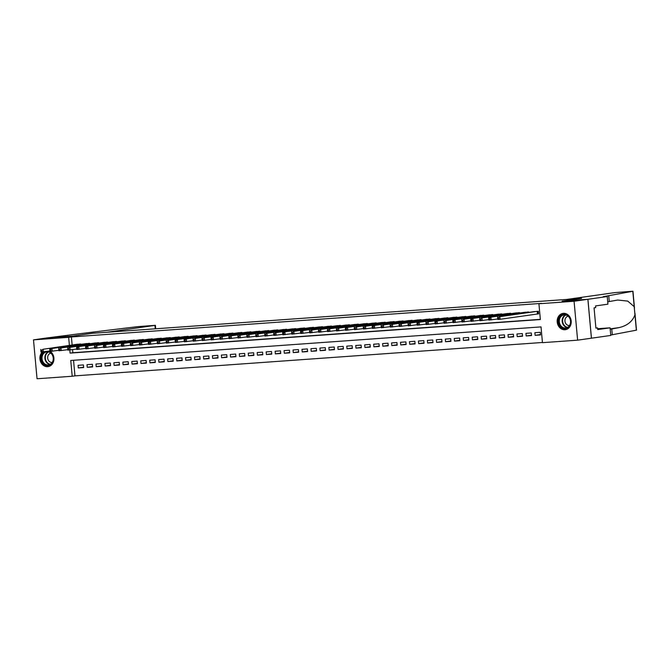 <?xml version="1.0" encoding="UTF-8"?>
<svg xmlns="http://www.w3.org/2000/svg" width="670" height="670" viewBox="0 0 670 670"><rect width="100%" height="100%" fill="white"/><g stroke="black" fill="none" stroke-linecap="round" stroke-linejoin="round"><path stroke-width="1" d="M50.208 351.407A8.241 7.002 81.9 0 1 53.851 360.167A8.241 7.002 81.9 0 1 48.072 366.632A8.241 7.002 81.9 0 1 47.662 366.683A8.241 7.002 81.9 0 1 40.451 361.356A8.241 7.002 81.9 0 1 42.386 351.959M563.453 313.342A8.241 7.002 81.9 0 1 571.167 320.796A8.241 7.002 81.9 0 1 565.363 329.699A8.241 7.002 81.9 0 1 564.952 329.741A8.241 7.002 81.9 0 1 557.239 322.287A8.241 7.002 81.9 0 1 563.043 313.384A8.241 7.002 81.9 0 1 563.453 313.342M33.5 339.858L47.294 337.889L73.047 336.055L92.359 333.308L581.434 298.385L562.122 301.132L587.875 299.289L591.417 338.199L577.615 340.167L542.457 342.672L541.025 326.901L70.76 360.477L72.201 376.255L37.043 378.759L33.5 339.858L68.658 337.345L69.387 345.36M73.541 360.284L74.956 375.862L542.44 342.479M74.956 375.862L72.201 376.255M81.547 344.263L76.154 344.397M90.509 343.626L85.107 343.76M99.462 342.99L94.068 343.115M108.423 342.345L103.021 342.479M117.376 341.708L111.982 341.842M126.337 341.064L120.935 341.197M135.29 340.427L129.896 340.561M144.251 339.791L138.849 339.925M153.204 339.146L147.81 339.28M162.165 338.509L156.772 338.643M171.126 337.873L165.725 337.998M180.079 337.228L174.686 337.362M189.041 336.591L183.639 336.725M197.993 335.955L192.6 336.08M206.955 335.31L201.553 335.444M215.908 334.673L210.514 334.807M224.869 334.029L219.467 334.163M233.822 333.392L228.428 333.526M242.783 332.755L237.381 332.889M251.736 332.111L246.342 332.245M260.697 331.474L255.295 331.608M269.65 330.838L264.256 330.963M278.611 330.193L273.209 330.327M287.564 329.556L282.171 329.69M296.525 328.911L291.132 329.045M305.486 328.275L300.085 328.409M314.439 327.638L309.046 327.772M323.401 326.993L317.999 327.128M332.353 326.357L326.96 326.491M341.315 325.721L335.913 325.846M350.268 325.076L344.874 325.21M359.229 324.439L353.827 324.573M368.182 323.794L362.788 323.928M377.143 323.158L371.741 323.292M386.096 322.521L380.702 322.655M395.057 321.876L389.655 322.01M404.01 321.24L398.616 321.374M412.971 320.603L407.569 320.737M421.924 319.959L416.531 320.092M430.885 319.322L425.492 319.456M439.847 318.685L434.445 318.811M448.8 318.041L443.406 318.175M457.761 317.404L452.359 317.538M466.714 316.759L461.32 316.893M475.675 316.123L470.273 316.257M484.628 315.486L479.234 315.62M493.589 314.841L488.187 314.975M502.542 314.205L497.148 314.339M511.503 313.568L506.101 313.694M520.456 312.923L515.062 313.058M529.417 312.287L524.015 312.421M540.464 334.573L535.121 335.327L540.497 334.941L540.255 332.32L534.878 332.697L535.121 335.327M531.503 335.209L526.159 335.972L531.536 335.586L531.302 332.957L525.925 333.342L526.159 335.972M522.541 335.846L517.207 336.608L522.583 336.223L522.34 333.593L516.964 333.978L517.207 336.608M513.589 336.491L508.245 337.245L513.622 336.868L513.379 334.238L508.011 334.623L508.245 337.245M504.627 337.127L499.292 337.889L504.661 337.504L504.426 334.874L499.05 335.26L499.292 337.889M495.674 337.764L490.331 338.526L495.708 338.141L495.465 335.511L490.097 335.896L490.331 338.526M486.713 338.409L481.378 339.171L486.747 338.786L486.512 336.156L481.135 336.541L481.378 339.171M477.76 339.045L472.417 339.807L477.794 339.422L477.551 336.792L472.182 337.178L472.417 339.807M468.799 339.69L463.464 340.444L468.832 340.059L468.598 337.437L463.221 337.814L463.464 340.444M459.846 340.327L454.503 341.089L459.88 340.703L459.637 338.074L454.268 338.459L454.503 341.089M450.885 340.963L445.55 341.725L450.918 341.34L450.684 338.71L445.307 339.095L445.55 341.725M441.932 341.608L436.589 342.362L441.966 341.985L441.723 339.355L436.346 339.732L436.589 342.362M432.971 342.244L427.628 343.007L433.004 342.621L432.77 339.991L427.393 340.377L427.628 343.007M424.018 342.881L418.675 343.643L424.051 343.258L423.809 340.628L418.432 341.013L418.675 343.643M415.057 343.526L409.713 344.279L415.09 343.903L414.856 341.273L409.479 341.658L409.713 344.279M406.104 344.162L400.76 344.924L406.137 344.539L405.894 341.909L400.518 342.295L400.76 344.924M397.142 344.799L391.799 345.561L397.176 345.176L396.933 342.546L391.565 342.931L391.799 345.561M388.181 345.444L382.846 346.206L388.223 345.821L387.98 343.191L382.603 343.576L382.846 346.206M379.228 346.08L373.885 346.842L379.262 346.457L379.019 343.827L373.651 344.213L373.885 346.842M370.267 346.725L364.932 347.479L370.301 347.102L370.066 344.472L364.689 344.849L364.932 347.479M361.314 347.361L355.971 348.124L361.348 347.738L361.105 345.109L355.736 345.494L355.971 348.124M352.353 347.998L347.018 348.76L352.387 348.375L352.152 345.745L346.775 346.13L347.018 348.76M343.4 348.643L338.057 349.397L343.434 349.02L343.191 346.39L337.822 346.775L338.057 349.397M334.439 349.279L329.104 350.041L334.472 349.656L334.238 347.026L328.861 347.412L329.104 350.041M325.486 349.916L320.143 350.678L325.519 350.293L325.277 347.663L319.9 348.048L320.143 350.678M316.525 350.561L311.19 351.323L316.558 350.938L316.324 348.308L310.947 348.693L311.19 351.323M307.572 351.197L302.229 351.959L307.605 351.574L307.363 348.944L301.986 349.33L302.229 351.959M298.611 351.842L293.267 352.596L298.644 352.211L298.41 349.589L293.033 349.966L293.267 352.596M289.658 352.479L284.315 353.241L289.691 352.856L289.448 350.226L284.072 350.611L284.315 353.241M280.697 353.115L275.353 353.877L280.73 353.492L280.495 350.862L275.119 351.248L275.353 353.877M271.735 353.76L266.4 354.514L271.777 354.137L271.534 351.507L266.158 351.884L266.4 354.514M262.782 354.397L257.439 355.159L262.816 354.773L262.573 352.144L257.205 352.529L257.439 355.159M253.821 355.033L248.486 355.795L253.863 355.41L253.62 352.78L248.243 353.165L248.486 355.795M244.868 355.678L239.525 356.44L244.902 356.055L244.659 353.425L239.291 353.81L239.525 356.44M235.907 356.314L230.572 357.077L235.941 356.691L235.706 354.062L230.329 354.447L230.572 357.077M226.954 356.951L221.611 357.713L226.988 357.328L226.745 354.706L221.376 355.083L221.611 357.713M217.993 357.596L212.658 358.358L218.026 357.973L217.792 355.343L212.415 355.728L212.658 358.358M209.04 358.232L203.697 358.994L209.073 358.609L208.831 355.979L203.462 356.365L203.697 358.994M200.079 358.877L194.744 359.631L200.112 359.254L199.878 356.624L194.501 357.001L194.744 359.631M191.126 359.514L185.783 360.276L191.159 359.891L190.917 357.261L185.54 357.646L185.783 360.276M182.165 360.15L176.83 360.912L182.198 360.527L181.964 357.897L176.587 358.283L176.83 360.912M173.212 360.795L167.869 361.549L173.245 361.172L173.002 358.542L167.626 358.927L167.869 361.549M164.251 361.432L158.907 362.194L164.284 361.808L164.049 359.179L158.673 359.564L158.907 362.194M155.298 362.068L149.954 362.83L155.331 362.445L155.088 359.815L149.712 360.2L149.954 362.83M146.336 362.713L140.993 363.475L146.37 363.09L146.135 360.46L140.759 360.845L140.993 363.475M137.375 363.349L132.04 364.111L137.417 363.726L137.174 361.097L131.797 361.482L132.04 364.111M128.422 363.994L123.079 364.748L128.456 364.363L128.213 361.741L122.845 362.118L123.079 364.748M119.461 364.631L114.126 365.393L119.495 365.008L119.26 362.378L113.883 362.763L114.126 365.393M110.508 365.267L105.165 366.029L110.542 365.644L110.299 363.014L104.93 363.4L105.165 366.029M101.547 365.912L96.212 366.666L101.58 366.289L101.346 363.659L95.969 364.045L96.212 366.666M92.594 366.549L87.251 367.311L92.627 366.925L92.385 364.296L87.016 364.681L87.251 367.311M83.432 364.932L78.055 365.317L78.298 367.947L83.666 367.562L83.432 364.932M69.806 350.008L70.09 353.115L540.355 319.54L538.923 303.77L541.678 303.376L71.414 336.951L72.142 344.966M72.569 349.639L72.854 352.73L540.338 319.347M537.013 314.029L538.58 313.912L538.345 311.282L532.977 311.776M587.875 299.289L574.073 301.257L577.615 340.167M71.414 336.951L68.658 337.345M538.923 303.77L574.073 301.257M72.854 352.73L70.09 353.115M83.633 367.185L78.298 367.947M536.77 311.399L499.854 316.65L534.534 311.558M538.571 313.836L500.096 319.28L497.852 319.439L497.735 318.702L498.631 318.644L498.539 317.588L497.643 317.655L497.735 318.702M498.539 317.588L499.854 316.65L500.096 319.28L498.631 318.644M497.617 316.809L497.643 317.655M561.058 315.545A7.127 6.055 81.9 0 1 569.559 317.555A7.127 6.055 81.9 0 1 568.227 327.412A7.127 6.055 81.9 0 1 559.726 325.402A7.127 6.055 81.9 0 1 561.058 315.545M568.235 326.935A6.599 5.611 -98.1 0 0 570.111 319.163A6.599 5.611 -98.1 0 0 563.989 314.9A6.599 5.611 -98.1 0 0 561.602 315.947A6.599 5.611 -98.1 0 0 559.726 323.71A6.599 5.611 -98.1 0 0 565.849 327.973A6.599 5.611 -98.1 0 0 568.235 326.935M568.16 316.232A4.698 3.995 -98.1 0 0 566.586 316.952A4.698 3.995 -98.1 0 0 565.229 322.412A4.698 3.995 -98.1 0 0 569.483 325.536M563.964 313.326A8.191 6.951 -98.1 0 0 563.487 313.376A8.191 6.951 -98.1 0 0 560.53 314.666A8.191 6.951 -98.1 0 0 558.211 324.297A8.191 6.951 -98.1 0 0 565.798 329.581A8.191 6.951 -98.1 0 0 566.267 329.498M595.01 318.25L594.935 317.421M47.394 351.315A7.127 6.055 81.9 0 1 53.139 356.541A7.127 6.055 81.9 0 1 50.937 364.346A7.127 6.055 81.9 0 1 42.444 362.336A7.127 6.055 81.9 0 1 43.776 352.487A7.127 6.055 81.9 0 1 45.342 351.608M50.954 363.869A6.599 5.611 -98.1 0 0 52.821 356.105A6.599 5.611 -98.1 0 0 46.699 351.842A6.599 5.611 -98.1 0 0 44.312 352.881A6.599 5.611 -98.1 0 0 42.444 360.644A6.599 5.611 -98.1 0 0 48.567 364.916A6.599 5.611 -98.1 0 0 50.954 363.869M50.87 353.165A4.698 3.995 -98.1 0 0 49.295 353.894A4.698 3.995 -98.1 0 0 47.939 359.346A4.698 3.995 -98.1 0 0 52.193 362.47M42.872 351.926A8.191 6.951 -98.1 0 0 41.021 361.49A8.191 6.951 -98.1 0 0 48.508 366.524A8.191 6.951 -98.1 0 0 48.985 366.431M566.879 299.423L614.893 292.589L632.957 291.241L603.235 296.693L607.229 296.542L587.917 299.289L562.256 301.123L581.568 298.376L566.879 299.423M634.959 313.225L636.5 330.142L612.288 334.749L611.76 328.995L619.139 327.597C627.313 325.654 632.589 321.382 634.951 314.8L634.205 306.667L627.731 301.09L617.69 300.026L607.715 301.827M609.273 301.601L608.745 295.847M612.288 334.749L610.73 334.975M610.202 329.221L611.76 328.995M587.917 299.289L591.459 338.199L610.772 335.444L610.077 327.823L597.715 329.581L597.565 327.898L595.898 328.024M607.229 296.542L607.924 304.163L595.563 305.922L595.714 307.605L594.064 307.84L595.906 328.132L597.565 327.898M610.077 327.823L598.385 328.66A11.884 10.092 81.9 0 1 597.632 328.677M81.606 333.484L47.252 337.898L72.913 336.064L92.226 333.317L106.915 332.261L155.398 325.335L137.802 326.625L81.606 333.484M527.818 312.036L488.656 317.454L525.573 312.195M497.785 318.979L488.899 320.076L488.782 319.347L489.678 319.28L489.577 318.233L488.681 318.292L488.782 319.347M489.577 318.233L490.901 317.295L491.135 319.917L489.678 319.28M488.656 317.454L488.681 318.292M518.856 312.672L481.939 317.932L516.62 312.84M488.824 319.615L479.938 320.721L479.82 319.984L480.717 319.925L480.625 318.87L479.728 318.937L479.82 319.984M480.625 318.87L481.939 317.932L482.182 320.562L480.717 319.925M479.703 318.091L479.728 318.937M509.904 313.317L470.742 318.727L507.659 313.476M479.862 320.252L470.985 321.357L470.868 320.628L471.764 320.562L471.663 319.506L470.767 319.573L470.868 320.628M471.663 319.506L472.986 318.568L473.221 321.198L471.764 320.562M470.742 318.727L470.767 319.573M500.942 313.954L464.025 319.213L498.706 314.113M470.909 320.897L462.024 322.002L461.906 321.265L462.803 321.198L462.71 320.151L461.814 320.21L461.906 321.265M462.71 320.151L464.025 319.213L464.268 321.843L462.803 321.198M461.789 319.372L461.814 320.21M491.989 314.599L452.828 320.009L489.745 314.758M461.948 321.533L453.071 322.639L452.954 321.901L453.85 321.843L453.749 320.788L452.853 320.855L452.954 321.901M453.749 320.788L455.072 319.85L455.307 322.479L453.85 321.843M452.828 320.009L452.853 320.855M483.028 315.235L446.111 320.486L480.792 315.394M452.995 322.17L444.109 323.275L443.992 322.546L444.888 322.479L444.796 321.424L443.9 321.491L443.992 322.546M444.796 321.424L446.111 320.486L446.354 323.116L444.888 322.479M443.875 320.645L443.9 321.491M474.075 315.872L434.914 321.29L471.831 316.031M444.034 322.814L435.157 323.92L435.039 323.183L435.935 323.116L435.835 322.069L434.939 322.128L435.039 323.183M435.835 322.069L437.15 321.131L437.393 323.761L435.935 323.116M434.914 321.29L434.939 322.128M465.114 316.516L428.197 321.767L462.878 316.675M435.081 323.451L426.195 324.556L426.078 323.819L426.974 323.761L426.882 322.706L425.986 322.772L426.078 323.819M426.882 322.706L428.197 321.767L428.432 324.397L426.974 323.761M425.961 321.927L425.986 322.772M456.161 317.153L417 322.572L453.917 317.312M426.12 324.087L417.243 325.193L417.125 324.464L418.021 324.397L417.921 323.35L417.025 323.409L417.125 324.464M417.921 323.35L419.236 322.404L419.479 325.034L418.021 324.397M417 322.572L417.025 323.409M447.2 317.789L410.283 323.049L444.964 317.957M417.167 324.732L408.281 325.838L408.164 325.101L409.06 325.034L408.968 323.987L408.072 324.054L408.164 325.101M408.968 323.987L410.283 323.049L410.517 325.679L409.06 325.034M408.038 323.208L408.072 324.054M438.239 318.434L401.322 323.685L436.003 318.593M408.206 325.369L399.328 326.474L399.203 325.737L400.099 325.679L400.007 324.623L399.111 324.69L399.203 325.737M400.007 324.623L401.322 323.685L401.565 326.315L400.099 325.679M399.085 323.845L399.111 324.69M429.286 319.071L392.369 324.33L427.05 319.23M399.253 326.014L390.367 327.119L390.25 326.382L391.146 326.315L391.046 325.268L390.158 325.327L390.25 326.382M391.046 325.268L392.369 324.33L392.603 326.952L391.146 326.315M390.124 324.489L390.158 325.327M420.325 319.716L383.408 324.967L418.088 319.875M390.292 326.65L381.406 327.756L381.289 327.019L382.185 326.96L382.093 325.905L381.197 325.972L381.289 327.019M382.093 325.905L383.408 324.967L383.65 327.597L382.185 326.96M381.171 325.126L381.197 325.972M411.372 320.352L372.21 325.762L409.127 320.511M381.339 327.287L372.453 328.392L372.336 327.663L373.232 327.597L373.131 326.541L372.235 326.608L372.336 327.663M373.131 326.541L374.455 325.603L374.689 328.233L373.232 327.597M372.21 325.762L372.235 326.608M402.41 320.989L365.493 326.248L400.174 321.148M372.378 327.932L363.492 329.037L363.375 328.3L364.271 328.233L364.178 327.186L363.282 327.245L363.375 328.3M364.178 327.186L365.493 326.248L365.736 328.878L364.271 328.233M363.257 326.407L363.282 327.245M393.458 321.634L356.541 326.885L391.213 321.793M363.416 328.568L354.539 329.673L354.422 328.937L355.318 328.878L355.217 327.823L354.321 327.89L354.422 328.937M355.217 327.823L356.541 326.885L356.775 329.514L355.318 328.878M354.296 327.044L354.321 327.89M384.496 322.27L345.343 327.689L382.26 322.429M354.464 329.204L345.578 330.31L345.46 329.581L346.356 329.514L346.264 328.467L345.368 328.526L345.46 329.581M346.264 328.467L347.579 327.521L347.822 330.151L346.356 329.514M345.343 327.689L345.368 328.526M375.543 322.906L338.626 328.166L373.299 323.074M345.502 329.849L336.625 330.955L336.507 330.218L337.404 330.151L337.303 329.104L336.407 329.171L336.507 330.218M337.303 329.104L338.626 328.166L338.861 330.796L337.404 330.151M336.382 328.325L336.407 329.171M366.582 323.551L329.665 328.803L364.346 323.71M336.549 330.486L327.663 331.591L327.546 330.854L328.442 330.796L328.35 329.741L327.454 329.808L327.546 330.854M328.35 329.741L329.665 328.803L329.908 331.432L328.442 330.796M327.429 328.962L327.454 329.808M357.629 324.188L320.712 329.447L355.385 324.347M327.588 331.131L318.711 332.236L318.593 331.499L319.49 331.432L319.389 330.385L318.493 330.444L318.593 331.499M319.389 330.385L320.712 329.447L320.947 332.069L319.49 331.432M318.468 329.606L318.493 330.444M348.668 324.833L311.751 330.084L346.432 324.992M318.635 331.767L309.749 332.873L309.632 332.136L310.528 332.077L310.436 331.022L309.54 331.089L309.632 332.136M310.436 331.022L311.751 330.084L311.994 332.714L310.528 332.077M309.515 330.243L309.54 331.089M339.715 325.469L300.554 330.88L337.471 325.628M309.674 332.404L300.797 333.509L300.679 332.781L301.575 332.714L301.475 331.658L300.579 331.725L300.679 332.781M301.475 331.658L302.79 330.72L303.033 333.35L301.575 332.714M300.554 330.88L300.579 331.725M330.754 326.106L293.837 331.365L328.518 326.265M300.721 333.049L291.835 334.154L291.718 333.417L292.614 333.35L292.522 332.303L291.626 332.362L291.718 333.417M292.522 332.303L293.837 331.365L294.071 333.995L292.614 333.35M291.601 331.524L291.626 332.362M321.801 326.751L282.639 332.161L319.557 326.91M291.76 333.685L282.882 334.791L282.765 334.054L283.653 333.995L283.561 332.94L282.665 333.007L282.765 334.054M283.561 332.94L284.876 332.002L285.118 334.632L283.653 333.995M282.639 332.161L282.665 333.007M312.84 327.387L275.923 332.638L310.604 327.546M282.807 334.322L273.921 335.427L273.804 334.699L274.7 334.632L274.608 333.576L273.712 333.643L273.804 334.699M274.608 333.576L275.923 332.638L276.157 335.268L274.7 334.632M273.678 332.797L273.712 333.643M303.878 328.024L266.962 333.283L301.642 328.183M273.846 334.966L264.96 336.072L264.843 335.335L265.739 335.268L265.647 334.221L264.75 334.28L264.843 335.335M265.647 334.221L266.962 333.283L267.204 335.913L265.739 335.268M264.725 333.442L264.75 334.28M294.926 328.668L258.009 333.92L292.69 328.828M264.893 335.603L256.007 336.709L255.89 335.972L256.786 335.913L256.685 334.858L255.798 334.925L255.89 335.972M256.685 334.858L258.009 333.92L258.243 336.549L256.786 335.913M255.764 334.079L255.798 334.925M285.964 329.305L249.047 334.565L283.728 329.464M255.932 336.248L247.046 337.345L246.928 336.616L247.825 336.549L247.733 335.503L246.836 335.561L246.928 336.616M247.733 335.503L249.047 334.565L249.29 337.186L247.825 336.549M246.811 334.724L246.836 335.561M277.012 329.942L240.095 335.201L274.767 330.109M246.979 336.884L238.093 337.99L237.976 337.253L238.872 337.194L238.771 336.139L237.875 336.206L237.976 337.253M238.771 336.139L240.095 335.201L240.329 337.831L238.872 337.194M237.85 335.36L237.875 336.206M268.05 330.586L231.133 335.838L265.814 330.746M238.017 337.521L229.132 338.626L229.014 337.898L229.91 337.831L229.818 336.776L228.922 336.842L229.014 337.898M229.818 336.776L231.133 335.838L231.376 338.467L229.91 337.831M228.897 335.997L228.922 336.842M259.097 331.223L222.18 336.482L256.853 331.382M229.056 338.166L220.179 339.271L220.061 338.534L220.958 338.467L220.857 337.42L219.961 337.479L220.061 338.534M220.857 337.42L222.18 336.482L222.415 339.112L220.958 338.467M219.936 336.642L219.961 337.479M250.136 331.868L210.983 337.278L247.9 332.027M220.103 338.802L211.218 339.908L211.1 339.171L211.996 339.112L211.904 338.057L211.008 338.124L211.1 339.171M211.904 338.057L213.219 337.119L213.462 339.749L211.996 339.112M210.983 337.278L211.008 338.124M241.183 332.504L204.266 337.755L238.939 332.663M211.142 339.439L202.265 340.544L202.147 339.816L203.043 339.749L202.943 338.693L202.047 338.76L202.147 339.816M202.943 338.693L204.266 337.755L204.501 340.385L203.043 339.749M202.022 337.915L202.047 338.76M232.222 333.141L195.305 338.4L229.986 333.3M202.189 340.084L193.303 341.189L193.186 340.452L194.082 340.385L193.99 339.338L193.094 339.397L193.186 340.452M193.99 339.338L195.305 338.4L195.548 341.03L194.082 340.385M193.069 338.559L193.094 339.397M223.269 333.786L184.108 339.196L221.025 333.945M193.228 340.72L184.351 341.826L184.233 341.089L185.129 341.03L185.029 339.975L184.133 340.042L184.233 341.089M185.029 339.975L186.344 339.037L186.587 341.666L185.129 341.03M184.108 339.196L184.133 340.042M214.308 334.422L175.155 339.841L212.072 334.581M184.275 341.357L175.389 342.462L175.272 341.734L176.168 341.666L176.076 340.62L175.18 340.678L175.272 341.734M176.076 340.62L177.391 339.673L177.634 342.303L176.168 341.666M175.155 339.841L175.18 340.678M205.355 335.059L168.43 340.318L203.111 335.226M175.314 342.002L166.436 343.107L166.319 342.37L167.215 342.303L167.115 341.256L166.219 341.323L166.319 342.37M167.115 341.256L168.43 340.318L168.673 342.948L167.215 342.303M166.194 340.477L166.219 341.323M196.394 335.703L159.477 340.955L194.158 335.863M166.361 342.638L157.475 343.743L157.358 343.007L158.254 342.948L158.162 341.893L157.266 341.96L157.358 343.007M158.162 341.893L159.477 340.955L159.711 343.584L158.254 342.948M157.232 341.114L157.266 341.96M187.433 336.34L148.279 341.759L185.196 336.499M157.4 343.283L148.522 344.388L148.405 343.651L149.293 343.584L149.201 342.538L148.305 342.596L148.405 343.651M149.201 342.538L150.516 341.599L150.758 344.221L149.293 343.584M148.279 341.759L148.305 342.596M178.48 336.985L141.563 342.236L176.244 337.144M148.447 343.919L139.561 345.025L139.444 344.288L140.34 344.229L140.248 343.174L139.352 343.241L139.444 344.288M140.248 343.174L141.563 342.236L141.797 344.866L140.34 344.229M139.318 342.395L139.352 343.241M169.518 337.621L132.601 342.873L167.282 337.781M139.486 344.556L130.6 345.661L130.483 344.933L131.379 344.866L131.286 343.81L130.39 343.878L130.483 344.933M131.286 343.81L132.601 342.873L132.844 345.502L131.379 344.866M130.365 343.032L130.39 343.878M160.566 338.258L121.404 343.677L158.321 338.417M130.533 345.201L121.647 346.306L121.53 345.569L122.426 345.502L122.325 344.455L121.429 344.514L121.53 345.569M122.325 344.455L123.648 343.517L123.883 346.147L122.426 345.502M121.404 343.677L121.429 344.514M151.604 338.903L112.451 344.313L149.368 339.062M121.572 345.837L112.686 346.943L112.568 346.206L113.465 346.147L113.372 345.092L112.476 345.159L112.568 346.206M113.372 345.092L114.687 344.154L114.93 346.784L113.465 346.147M112.451 344.313L112.476 345.159M142.651 339.539L103.49 344.958L140.407 339.698M112.619 346.474L103.733 347.579L103.615 346.851L104.512 346.784L104.411 345.737L103.515 345.795L103.615 346.851M104.411 345.737L105.734 344.79L105.969 347.42L104.512 346.784M103.49 344.958L103.515 345.795M133.69 340.176L96.773 345.435L131.454 340.343M103.657 347.119L94.772 348.224L94.654 347.487L95.55 347.42L95.458 346.373L94.562 346.44L94.654 347.487M95.458 346.373L96.773 345.435L97.016 348.065L95.55 347.42M94.537 345.594L94.562 346.44M124.737 340.821L85.576 346.231L122.493 340.98M94.696 347.755L85.819 348.861L85.701 348.124L86.598 348.065L86.497 347.01L85.601 347.077L85.701 348.124M86.497 347.01L87.82 346.072L88.055 348.702L86.598 348.065M85.576 346.231L85.601 347.077M115.776 341.457L76.623 346.876L113.54 341.616M85.743 348.4L76.857 349.505L76.74 348.769L77.636 348.702L77.544 347.655L76.648 347.713L76.74 348.769M77.544 347.655L78.859 346.717L79.102 349.338L77.636 348.702M76.623 346.876L76.648 347.713M106.823 342.102L69.906 347.353L104.579 342.261M76.782 349.036L67.904 350.142L67.787 349.405L68.683 349.346L68.583 348.291L67.687 348.358L67.787 349.405M68.583 348.291L69.906 347.353L70.141 349.983L68.683 349.346M67.662 347.512L67.687 348.358M97.862 342.739L60.945 347.99L95.626 342.898M67.829 349.673L58.943 350.779L58.826 350.05L59.722 349.983L59.63 348.928L58.734 348.995L58.826 350.05M59.63 348.928L60.945 347.99L61.188 350.619L59.722 349.983M58.709 348.149L58.734 348.995M88.909 343.375L49.748 348.794L86.665 343.534M58.868 350.318L49.99 351.423L49.873 350.686L50.769 350.619L50.669 349.572L49.773 349.631L49.873 350.686M50.669 349.572L51.984 348.635L52.227 351.264L50.769 350.619M49.748 348.794L49.773 349.631M79.948 344.02L43.031 349.271L77.712 344.179M49.915 350.954L41.029 352.06L40.912 351.323L41.808 351.264L41.716 350.209L40.82 350.276L40.912 351.323M41.716 350.209L43.031 349.271L43.265 351.901L41.808 351.264M40.795 349.43L40.82 350.276M537.491 311.349L537.725 313.928M537.214 311.366L537.457 313.962M567.256 327.546A6.599 5.611 81.9 0 1 562.365 322.479A6.599 5.611 81.9 0 1 564.475 315.536A6.599 5.611 81.9 0 1 565.455 314.917M565.932 315.026A6.39 5.427 -98.1 0 0 564.86 315.679A6.39 5.427 -98.1 0 0 562.833 322.471A6.39 5.427 -98.1 0 0 567.683 327.32M49.965 364.488A6.599 5.611 81.9 0 1 45.074 359.413A6.599 5.611 81.9 0 1 47.193 352.479A6.599 5.611 81.9 0 1 48.173 351.859M48.65 351.959A6.39 5.427 -98.1 0 0 47.57 352.613A6.39 5.427 -98.1 0 0 45.543 359.405A6.39 5.427 -98.1 0 0 50.401 364.254M636.349 330.193L634.951 314.8M634.205 306.667L632.807 291.283M619.139 327.597L610.177 328.87M597.64 328.769L598.385 328.66M155.239 328.819L154.929 325.436M528.53 311.986L528.571 312.404M528.261 312.002L528.303 312.446M519.577 312.622L519.61 313.049M519.3 312.647L519.342 313.083M510.615 313.267L510.657 313.686M510.347 313.284L510.389 313.728M501.663 313.903L501.696 314.322M501.386 313.92L501.428 314.364M492.701 314.548L492.743 314.967M492.433 314.565L492.467 315M483.748 315.185L483.782 315.603M483.472 315.202L483.514 315.645M474.787 315.821L474.829 316.24M474.519 315.846L474.553 316.282M465.834 316.466L465.868 316.885M465.558 316.483L465.6 316.918M456.873 317.103L456.915 317.521M456.605 317.119L456.639 317.563M447.92 317.739L447.954 318.166M447.644 317.764L447.686 318.2M438.959 318.384L439.001 318.803M438.691 318.401L438.724 318.836M429.998 319.021L430.04 319.439M429.73 319.037L429.772 319.481M421.045 319.657L421.078 320.084M420.768 319.682L420.81 320.118M412.084 320.302L412.125 320.721M411.816 320.319L411.857 320.762M403.131 320.938L403.164 321.357M402.854 320.964L402.896 321.399M394.169 321.583L394.211 322.002M393.901 321.6L393.943 322.036M385.216 322.22L385.25 322.639M384.94 322.236L384.982 322.68M376.255 322.856L376.297 323.275M375.987 322.881L376.029 323.317M367.302 323.501L367.336 323.92M367.026 323.518L367.068 323.953M358.341 324.138L358.383 324.556M358.073 324.154L358.107 324.598M349.388 324.774L349.422 325.201M349.112 324.799L349.154 325.235M340.427 325.419L340.469 325.838M340.159 325.436L340.192 325.88M331.474 326.055L331.508 326.474M331.198 326.072L331.24 326.516M322.513 326.7L322.555 327.119M322.245 326.717L322.278 327.153M313.56 327.337L313.594 327.756M313.284 327.354L313.326 327.798M304.599 327.973L304.641 328.392M304.322 327.998L304.364 328.434M295.637 328.618L295.679 329.037M295.37 328.635L295.411 329.071M286.685 329.255L286.718 329.673M286.408 329.272L286.45 329.715M277.723 329.891L277.765 330.318M277.455 329.916L277.497 330.352M268.771 330.536L268.804 330.955M268.494 330.553L268.536 330.997M259.809 331.173L259.851 331.591M259.541 331.189L259.583 331.633M250.856 331.809L250.89 332.236M250.58 331.834L250.622 332.27M241.895 332.454L241.937 332.873M241.627 332.471L241.669 332.915M232.942 333.091L232.976 333.509M232.666 333.116L232.708 333.551M223.981 333.735L224.023 334.154M223.713 333.752L223.747 334.188M215.028 334.372L215.062 334.791M214.752 334.389L214.794 334.833M206.067 335.008L206.109 335.435M205.799 335.034L205.832 335.469M197.114 335.653L197.148 336.072M196.838 335.67L196.88 336.106M188.153 336.29L188.195 336.709M187.885 336.307L187.918 336.75M179.192 336.926L179.233 337.353M178.923 336.951L178.965 337.387M170.239 337.571L170.28 337.99M169.962 337.588L170.004 338.032M161.277 338.208L161.319 338.626M161.009 338.233L161.051 338.668M152.325 338.853L152.358 339.271M152.048 338.869L152.09 339.305M143.363 339.489L143.405 339.908M143.095 339.506L143.137 339.95M134.41 340.125L134.444 340.544M134.134 340.151L134.176 340.586M125.449 340.77L125.491 341.189M125.181 340.787L125.223 341.223M116.496 341.407L116.53 341.826M116.22 341.424L116.262 341.868M107.535 342.043L107.577 342.471M107.267 342.069L107.301 342.504M98.582 342.688L98.616 343.107M98.306 342.705L98.348 343.149M89.621 343.325L89.663 343.743M89.353 343.341L89.386 343.785M80.668 343.97L80.701 344.388M80.392 343.986L80.434 344.422M634.498 308.158L632.957 291.241M155.398 325.335L155.708 328.777"/></g></svg>
